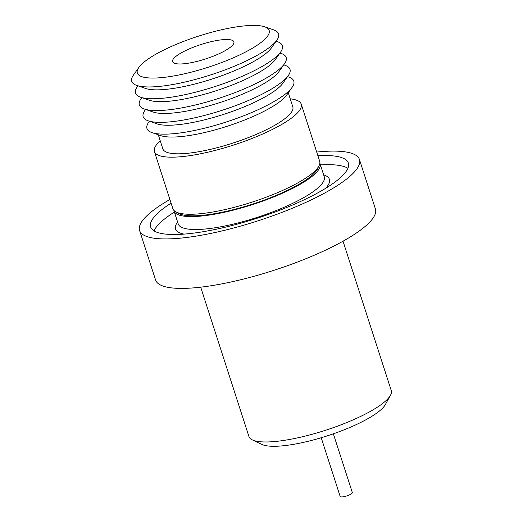 <?xml version="1.0" encoding="UTF-8"?>
<svg xmlns="http://www.w3.org/2000/svg" width="523" height="523" viewBox="0 0 523 523"><rect width="100%" height="100%" fill="white"/><g stroke="black" fill="none" stroke-linecap="round" stroke-linejoin="round"><path stroke-width="0.78" d="M333.347 433.809L352.325 492.555A6.381 1.497 162.1 0 1 349.318 494.948A6.381 1.497 162.1 0 1 342.859 496.85A6.381 1.497 162.1 0 1 340.185 496.477L321.214 437.731M171.08 203.159A103.894 24.431 -17.9 0 0 150.657 223.066A103.894 24.431 -17.9 0 0 150.657 226.949A103.894 24.431 -17.9 0 0 249.51 220.621A103.894 24.431 -17.9 0 0 348.383 166.968A103.894 24.431 -17.9 0 0 348.383 163.084A103.894 24.431 -17.9 0 0 317.906 155.736M347.932 168.275A103.894 24.431 -17.9 0 0 320.429 164.895M174.388 212.063A103.894 24.431 -17.9 0 0 154.056 230.891M169.897 199.492A115.518 27.163 -17.9 0 0 139.595 226.204A115.518 27.163 -17.9 0 0 139.595 230.525L155.573 279.995A115.518 27.163 -17.9 0 0 265.488 272.954A115.518 27.163 -17.9 0 0 375.422 213.306A115.518 27.163 -17.9 0 0 375.422 208.984L359.445 159.515A115.518 27.163 -17.9 0 0 316.716 152.069M139.595 230.525A115.518 27.163 -17.9 0 0 249.51 223.484A115.518 27.163 -17.9 0 0 359.438 163.83A115.518 27.163 -17.9 0 0 359.445 159.515M173.891 210.383A76.737 18.044 -17.9 0 0 174.041 210.991A76.737 18.044 -17.9 0 0 234.781 209.775A76.737 18.044 -17.9 0 0 314.14 174.643A76.737 18.044 -17.9 0 0 320.083 163.823A76.737 18.044 -17.9 0 0 319.847 163.241M260.964 42.54A69.258 16.285 162.1 0 1 179.435 74.881A69.258 16.285 162.1 0 1 138.857 67.415A69.258 16.285 162.1 0 1 145.525 60.936A69.258 16.285 162.1 0 1 207.507 33.413A69.258 16.285 162.1 0 1 264.625 26.791A69.258 16.285 162.1 0 1 260.964 42.54M264.625 26.791L273.529 29.844A77.149 18.142 162.1 0 1 276.863 40.179A77.149 18.142 162.1 0 1 269.443 47.39A77.149 18.142 162.1 0 1 200.394 78.045A77.149 18.142 162.1 0 1 136.771 85.426A77.149 18.142 162.1 0 1 133.43 75.096L138.857 67.415M276.863 40.179L271.437 47.861A69.258 16.285 162.1 0 1 264.775 54.34A69.258 16.285 162.1 0 1 202.787 81.856A69.258 16.285 162.1 0 1 145.669 88.485L136.771 85.426M276.124 41.225L277.334 41.644A77.149 18.142 162.1 0 1 280.674 51.973A77.149 18.142 162.1 0 1 273.254 59.191A77.149 18.142 162.1 0 1 204.205 89.845A77.149 18.142 162.1 0 1 140.576 97.226A77.149 18.142 162.1 0 1 137.242 86.89L137.98 85.844M280.674 51.973L275.242 59.661A69.258 16.285 162.1 0 1 268.58 66.133A69.258 16.285 162.1 0 1 206.598 93.656A69.258 16.285 162.1 0 1 149.473 100.285L140.576 97.226M279.936 53.026L281.145 53.438A77.149 18.142 162.1 0 1 284.486 63.773A77.149 18.142 162.1 0 1 277.066 70.984A77.149 18.142 162.1 0 1 208.017 101.645A77.149 18.142 162.1 0 1 144.387 109.026A77.149 18.142 162.1 0 1 141.053 98.69L141.792 97.644M284.486 63.773L279.053 71.455A69.258 16.285 162.1 0 1 272.391 77.934A69.258 16.285 162.1 0 1 210.409 105.456A69.258 16.285 162.1 0 1 153.285 112.079L144.387 109.026M283.747 64.819L284.957 65.238A77.149 18.142 162.1 0 1 288.297 75.573A77.149 18.142 162.1 0 1 280.871 82.784A77.149 18.142 162.1 0 1 211.828 113.439A77.149 18.142 162.1 0 1 148.199 120.82A77.149 18.142 162.1 0 1 144.864 110.49L145.603 109.438M288.297 75.573L282.865 83.255A69.258 16.285 162.1 0 1 276.203 89.727A69.258 16.285 162.1 0 1 214.221 117.25A69.258 16.285 162.1 0 1 157.096 123.879L148.199 120.82M287.552 76.62L288.768 77.038A77.149 18.142 162.1 0 1 292.102 87.367A77.149 18.142 162.1 0 1 284.682 94.578A77.149 18.142 162.1 0 1 215.639 125.239A77.149 18.142 162.1 0 1 152.01 132.62A77.149 18.142 162.1 0 1 148.669 122.284L149.415 121.238M292.102 87.367L286.676 95.049A69.258 16.285 162.1 0 1 280.014 101.527A69.258 16.285 162.1 0 1 218.032 129.05A69.258 16.285 162.1 0 1 160.907 135.673L152.01 132.62M318.265 167.059A74.782 17.586 162.1 0 1 309.387 177.474A74.782 17.586 162.1 0 1 236.782 208.762A74.782 17.586 162.1 0 1 177.415 212.554M176.408 56.013A32.197 7.57 162.1 0 1 209.841 41.99A32.197 7.57 162.1 0 1 233.879 41.84A32.197 7.57 162.1 0 1 230.074 47.462A32.197 7.57 162.1 0 1 196.641 61.492A32.197 7.57 162.1 0 1 172.603 61.636A32.197 7.57 162.1 0 1 176.408 56.013M343.023 241.208L391.263 390.57A74.782 17.586 162.1 0 1 390.459 395.296L385.373 404.56A66.859 15.723 162.1 0 1 378.194 412A66.859 15.723 162.1 0 1 316.461 439.104A66.859 15.723 162.1 0 1 261.905 444.439L252.367 439.902A74.782 17.586 162.1 0 1 248.941 436.535L200.701 287.173M390.459 395.296A74.782 17.586 162.1 0 1 382.431 403.619A74.782 17.586 162.1 0 1 313.382 433.933A74.782 17.586 162.1 0 1 252.367 439.902M290.226 98.834A77.149 18.142 162.1 0 1 301.235 104.136L319.677 161.221A77.149 18.142 162.1 0 1 310.557 174.689A77.149 18.142 162.1 0 1 230.447 208.298A77.149 18.142 162.1 0 1 172.851 208.644L154.409 151.559A77.149 18.142 162.1 0 1 160.241 140.818M301.235 104.136A77.149 18.142 162.1 0 1 292.122 117.603A77.149 18.142 162.1 0 1 212.005 151.212A77.149 18.142 162.1 0 1 154.409 151.559M158.286 134.771L162.83 148.846A68.304 16.063 -17.9 0 0 213.822 148.532A68.304 16.063 -17.9 0 0 284.747 118.78A68.304 16.063 -17.9 0 0 292.821 106.855L288.278 92.787M323.652 174.872A80.849 19.011 162.1 0 1 325.528 188.398M174.041 210.991L178.219 223.929A76.737 18.044 -17.9 0 0 238.959 222.713A76.737 18.044 -17.9 0 0 318.317 187.58A76.737 18.044 -17.9 0 0 324.26 176.761L320.083 163.823M183.998 234.108A80.849 19.011 162.1 0 1 177.611 222.04"/></g></svg>
